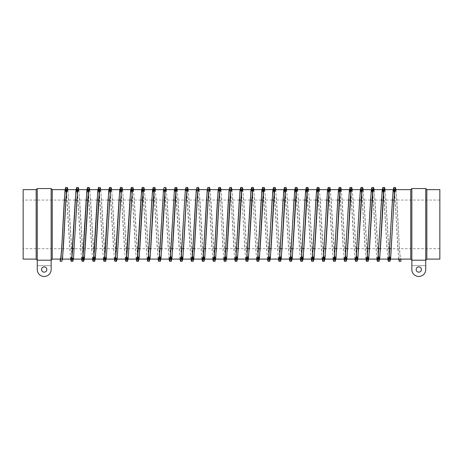 <?xml version="1.0" encoding="UTF-8"?>
<svg xmlns="http://www.w3.org/2000/svg" width="463" height="463" viewBox="0 0 463 463"><rect width="100%" height="100%" fill="white"/><g stroke="black" fill="none" stroke-linecap="round" stroke-linejoin="round"><path stroke-width="0.35" stroke-dasharray="2.31 1.74" d="M426.834 259.101L426.834 189.651M411.85 188.557L411.85 260.194L425.74 260.194L425.74 188.557M410.756 189.651L410.756 259.101M36.166 189.651L36.166 259.101M51.15 188.557L51.15 260.194L37.26 260.194L37.26 188.557M52.244 259.101L52.244 189.651M41.566 269.524A2.633 2.633 0 0 1 44.205 266.885A2.633 2.633 0 0 1 46.838 269.524A2.633 2.633 0 0 1 44.205 272.157A2.633 2.633 0 0 1 41.566 269.524M416.162 269.524A2.633 2.633 0 0 1 418.795 266.885A2.633 2.633 0 0 1 421.434 269.524A2.633 2.633 0 0 1 418.795 272.157A2.633 2.633 0 0 1 416.162 269.524M23.15 259.101L23.15 189.651M439.85 259.101L439.85 189.651M384.51 189.651L385.193 192.295L385.876 199.819L389.261 256.201M399.274 259.101C398.365 259.581 397.451 242.93 396.542 224.376L394.626 193.441M395.448 189.651L396.131 192.295L396.814 199.819L398.18 224.376C399.089 242.93 400.003 259.581 400.912 259.101M388.335 259.101L387.653 256.456L386.97 248.932L383.688 193.441M373.572 189.651L374.254 192.295L374.937 199.819L378.323 256.201M377.397 259.101L376.714 256.456L376.031 248.932L372.75 193.441M362.633 189.651L363.316 192.295L363.999 199.819L367.385 256.201M366.465 259.101L365.782 256.456L365.093 248.932L361.817 193.441M351.701 189.651L352.384 192.295L353.066 199.819L356.348 255.31M355.526 259.101L354.843 256.456L354.16 248.932L350.879 193.441M340.762 189.651L341.445 192.295L342.128 199.819L345.41 255.31M344.588 259.101L343.905 256.456L343.222 248.932L339.94 193.441M329.824 189.651L330.507 192.295L331.19 199.819L334.471 255.31M333.649 259.101L332.966 256.456L332.284 248.932L329.002 193.441M318.885 189.651L319.568 192.295L320.251 199.819L323.533 255.31M322.717 259.101L322.034 256.456L321.345 248.932L318.064 193.441M307.947 189.651L308.636 192.295L309.319 199.819L312.6 255.31M311.778 259.101L311.095 256.456L310.413 248.932L307.131 193.441M297.014 189.651L297.697 192.295L298.38 199.819L301.662 255.31M300.84 259.101L300.157 256.456L299.474 248.932L296.193 193.441M286.076 189.651L286.759 192.295L287.442 199.819L290.723 255.31M289.902 259.101L289.219 256.456L288.536 248.932L285.254 193.441M275.138 189.651L275.821 192.295L276.504 199.819L279.785 255.31M278.969 259.101L278.28 256.456L277.597 248.932L274.316 193.441M264.199 189.651L264.888 192.295L265.571 199.819L268.853 255.31M268.031 259.101L267.348 256.456L266.665 248.932L263.279 192.55M253.267 189.651L253.95 192.295L254.633 199.819L257.914 255.31M257.092 259.101L256.409 256.456L255.726 248.932L252.989 199.819L252.306 192.295L251.623 189.651M242.328 189.651L243.011 192.295L243.694 199.819L246.976 255.31M246.154 259.101L245.471 256.456L244.788 248.932L242.056 199.819L241.373 192.295L240.685 189.651M231.39 189.651L232.073 192.295L232.756 199.819L236.037 255.31M235.221 259.101L234.533 256.456L233.85 248.932L231.118 199.819L230.435 192.295L229.752 189.651L229.144 189.651M220.452 189.651L221.135 192.295L221.823 199.819L225.099 255.31M224.283 259.101L223.6 256.456L222.917 248.932L220.18 199.819L219.497 192.295L218.814 189.651L218.212 189.651M209.519 189.651L210.202 192.295L210.885 199.819L214.166 255.31M213.345 259.101L212.662 256.456L211.979 248.932L209.241 199.819L208.558 192.295L207.875 189.651L207.274 189.651M198.581 189.651L199.264 192.295L199.947 199.819L203.228 255.31M202.406 259.101L201.723 256.456L201.04 248.932L198.309 199.819L197.62 192.295L196.937 189.651L196.335 189.651M187.642 189.651L188.325 192.295L189.008 199.819L192.29 255.31M191.468 259.101L190.785 256.456L190.102 248.932L186.687 192.295L186.004 189.651L185.316 192.295L183.267 224.376M176.704 189.651L177.387 192.295L178.076 199.819L181.351 255.31M180.535 259.101L179.852 256.456L179.164 248.932L175.784 192.55M165.771 189.651L166.454 192.295L167.137 199.819L170.419 255.31M169.597 259.101L168.914 256.456L168.231 248.932L164.95 193.441M154.833 189.651L155.516 192.295L156.199 199.819L159.48 255.31M158.659 259.101L157.976 256.456L157.293 248.932L154.011 193.441M143.895 189.651L144.578 192.295L145.26 199.819L148.542 255.31M147.72 259.101L147.037 256.456L146.354 248.932L143.073 193.441M132.956 189.651L133.639 192.295L134.322 199.819L137.604 255.31M136.788 259.101L136.105 256.456L135.416 248.932L132.134 193.441M122.018 189.651L122.707 192.295L123.389 199.819L126.775 256.201M128.095 259.101L127.487 259.101L128.17 256.456L128.859 248.932L130.225 224.376M125.849 259.101L125.166 256.456L124.483 248.932L121.202 193.441M111.085 189.651L111.768 192.295L112.451 199.819L115.866 256.456L116.554 259.101L117.237 256.456L119.286 224.376M114.911 259.101L114.228 256.456L113.545 248.932L110.263 193.441M100.147 189.651L100.83 192.295L101.513 199.819L104.898 256.201M106.218 259.101L105.616 259.101L106.299 256.456L106.982 248.932L108.348 224.376M103.972 259.101L103.29 256.456L102.607 248.932L99.325 193.441M89.209 189.651L89.891 192.295L90.574 199.819L93.96 256.201M93.04 259.101L92.351 256.456L91.668 248.932L88.387 193.441M78.27 189.651L78.959 192.295L79.642 199.819L83.027 256.201M82.101 259.101L81.419 256.456L80.736 248.932L77.454 193.441M67.338 189.651L68.02 192.295L68.703 199.819L72.118 256.456L72.807 259.101L73.49 256.456L75.538 224.376M71.163 259.101L70.48 256.456L69.797 248.932L66.516 193.441M62.47 259.101L60.225 259.101M175.066 189.651L174.383 192.295L173.7 199.819L172.329 224.376M164.128 189.651L163.445 192.295L162.762 199.819L161.396 224.376M51.15 260.189L51.15 269.524A6.945 6.945 0 0 1 44.205 276.469A6.945 6.945 0 0 1 37.26 269.524L37.26 265.658L51.15 265.658L37.26 265.658L37.26 260.189M425.74 269.524A6.945 6.945 0 0 1 418.795 276.469A6.945 6.945 0 0 1 411.85 269.524L411.85 265.658L425.74 265.658L425.74 269.524M439.85 224.376L439.85 248.683L439.85 224.376M23.15 224.376L23.15 248.683L23.15 224.376M425.74 260.189L425.74 265.658L411.85 265.658L411.85 260.189M61.868 259.101L61.868 261.288M398.672 259.101L394.731 192.55M387.734 259.101L383.792 192.55M376.795 259.101L372.854 192.55M365.863 259.101L361.921 192.55M354.924 259.101L350.983 192.55M343.986 259.101L340.045 192.55M333.047 259.101L329.106 192.55M322.109 259.101L318.168 192.55M311.177 259.101L307.235 192.55M300.238 259.101L296.297 192.55M289.3 259.101L285.358 192.55M278.361 259.101L274.42 192.55M267.429 259.101L263.383 191.497M256.49 259.101L252.445 191.497M245.552 259.101L241.507 191.497M234.614 259.101L231.118 198.274L230.435 190.27L229.752 187.463M223.681 259.101L219.636 191.497M212.743 259.101L209.241 198.274L208.558 190.27L207.875 187.463M201.804 259.101L198.309 198.274L197.62 190.27L196.937 187.463M190.866 259.101L186.925 192.55M179.933 259.101L175.992 192.55M168.995 259.101L165.054 192.55M164.95 191.497L164.128 187.463M158.057 259.101L154.115 192.55M147.118 259.101L143.177 192.55M136.18 259.101L132.239 192.55M125.247 259.101L121.306 192.55M114.309 259.101L110.368 192.55M103.371 259.101L99.429 192.55M92.432 259.101L88.491 192.55M81.5 259.101L77.558 192.55M70.561 259.101L66.62 192.55M400.912 261.288L400.229 258.476L399.546 250.477L396.05 189.651M389.157 257.254L385.112 189.651M378.219 257.254L374.173 189.651M367.281 257.254L363.235 189.651M356.244 256.201L352.302 189.651M345.305 256.201L341.364 189.651M334.367 256.201L330.426 189.651M323.429 256.201L319.487 189.651M312.496 256.201L308.555 189.651M301.558 256.201L297.616 189.651M290.619 256.201L286.678 189.651M279.681 256.201L275.74 189.651M268.748 256.201L264.807 189.651M257.81 256.201L253.869 189.651M246.872 256.201L242.93 189.651M235.933 256.201L231.992 189.651M225.001 256.201L221.059 189.651M214.062 256.201L210.121 189.651M203.124 256.201L199.183 189.651M192.186 256.201L188.244 189.651M181.247 256.201L177.306 189.651M170.315 256.201L166.373 189.651M159.376 256.201L155.435 189.651M148.438 256.201L144.497 189.651M137.499 256.201L133.558 189.651M126.671 257.254L122.626 189.651M115.733 257.254L111.687 189.651M104.794 257.254L100.749 189.651M93.856 257.254L89.81 189.651M82.923 257.254L78.878 189.651M71.985 257.254L67.939 189.651M439.85 200.068L394.059 200.068M392.421 200.068L383.127 200.068M381.483 200.068L372.188 200.068M370.545 200.068L361.25 200.068M359.612 200.068L350.312 200.068M348.674 200.068L339.379 200.068M337.735 200.068L328.441 200.068M326.797 200.068L317.502 200.068M315.864 200.068L306.564 200.068M304.926 200.068L295.625 200.068M293.988 200.068L284.693 200.068M283.049 200.068L273.755 200.068M272.117 200.068L262.816 200.068M261.178 200.068L251.878 200.068M250.24 200.068L240.945 200.068M239.302 200.068L230.007 200.068M229.908 200.068L219.068 200.068M218.97 200.068L208.13 200.068M208.032 200.068L175.222 200.068M173.683 200.068L153.45 200.068M151.806 200.068L142.511 200.068M140.868 200.068L131.573 200.068M129.935 200.068L120.635 200.068M118.997 200.068L109.702 200.068M108.058 200.068L98.764 200.068M97.12 200.068L87.825 200.068M86.187 200.068L76.887 200.068M75.249 200.068L65.949 200.068M64.311 200.068L23.15 200.068M390.581 259.101L389.979 259.101M117.156 259.101L116.554 259.101M95.28 259.101L94.678 259.101M84.341 259.101L83.739 259.101M73.409 259.101L72.807 259.101M439.85 248.683L391.362 248.683M389.817 248.683L380.424 248.683M378.884 248.683L369.486 248.683M367.848 248.683L358.553 248.683M356.909 248.683L347.615 248.683M345.971 248.683L336.676 248.683M335.038 248.683L325.738 248.683M324.1 248.683L314.805 248.683M313.162 248.683L303.867 248.683M302.223 248.683L292.929 248.683M291.291 248.683L281.99 248.683M280.352 248.683L271.052 248.683M269.414 248.683L260.119 248.683M258.476 248.683L249.181 248.683M247.537 248.683L238.242 248.683M236.605 248.683L227.304 248.683M225.666 248.683L216.371 248.683M214.728 248.683L205.433 248.683M203.789 248.683L194.495 248.683M192.857 248.683L183.556 248.683M181.918 248.683L172.624 248.683M170.98 248.683L161.685 248.683M160.042 248.683L150.747 248.683M149.109 248.683L139.809 248.683M138.171 248.683L74.19 248.683M72.645 248.683L23.15 248.683"/><path stroke-width="0.69" d="M426.834 259.101L439.85 259.101L439.85 189.651L426.834 189.651L426.834 259.101L425.74 260.194M411.85 260.194L410.756 259.101L410.756 189.651L411.85 188.557L425.74 188.557L425.74 269.524A6.945 6.945 0 0 1 418.795 276.469A6.945 6.945 0 0 1 411.85 269.524L411.85 260.189L425.74 260.189M411.85 188.557L411.85 260.189M36.166 259.101L36.166 189.651L23.15 189.651L23.15 259.101L36.166 259.101L37.26 260.194M66.516 193.441L65.694 189.651L52.244 189.651L51.15 188.557L37.26 188.557L37.26 269.524A6.945 6.945 0 0 0 44.205 276.469A6.945 6.945 0 0 0 51.15 269.524L51.15 260.189L37.26 260.189M52.244 189.651L52.244 259.101L51.15 260.194M51.15 188.557L51.15 260.189M41.566 269.524A2.633 2.633 0 0 1 44.205 266.885A2.633 2.633 0 0 1 46.838 269.524A2.633 2.633 0 0 1 44.205 272.157A2.633 2.633 0 0 1 41.566 269.524M421.434 269.524A2.633 2.633 0 0 0 418.795 266.885A2.633 2.633 0 0 0 416.162 269.524A2.633 2.633 0 0 0 418.795 272.157A2.633 2.633 0 0 0 421.434 269.524M389.261 256.201L389.979 259.101L390.662 256.456L394.077 199.819L394.76 192.295L395.448 189.651L410.756 189.651M399.274 261.288L399.274 259.101L400.912 259.101L400.912 261.288L399.274 261.288L398.672 259.101M394.731 192.55L393.805 187.463L393.122 190.27L389.018 256.456L388.335 259.101L379.041 259.101L379.724 256.456L380.407 248.932L383.827 192.295L384.51 189.651L393.805 189.651L393.122 192.295L392.439 199.819L389.018 258.476L388.335 261.288L387.734 259.101M378.323 256.201L379.041 259.101M383.792 192.55L382.866 187.463L382.183 190.27L378.086 256.456L377.397 259.101L368.102 259.101L368.785 256.456L369.468 248.932L372.889 192.295L373.572 189.651L382.866 189.651L382.183 192.295L381.5 199.819L378.086 258.476L377.397 261.288L376.795 259.101M367.385 256.201L368.102 259.101M372.854 192.55L371.934 187.463L371.245 190.27L367.147 256.456L366.465 259.101L357.164 259.101L357.847 256.456L358.536 248.932L361.95 192.295L362.633 189.651L371.934 189.651L371.245 192.295L370.562 199.819L367.147 258.476L366.465 261.288L365.863 259.101M356.348 255.31L357.164 259.101M361.921 192.55L360.995 187.463L360.312 190.27L356.209 256.456L355.526 259.101L346.231 259.101L346.914 256.456L347.597 248.932L351.012 192.295L351.701 189.651L360.995 189.651L360.312 192.295L359.629 199.819L356.209 258.476L355.526 261.288L354.924 259.101M345.41 255.31L346.231 259.101M350.983 192.55L350.057 187.463L349.374 190.27L345.271 256.456L344.588 259.101L335.293 259.101L335.976 256.456L336.659 248.932L340.079 192.295L340.762 189.651L350.057 189.651L349.374 192.295L348.691 199.819L345.271 258.476L344.588 261.288L343.986 259.101M334.471 255.31L335.293 259.101M340.045 192.55L339.119 187.463L338.436 190.27L334.338 256.456L333.649 259.101L324.355 259.101L325.038 256.456L325.72 248.932L329.141 192.295L329.824 189.651L339.119 189.651L338.436 192.295L337.753 199.819L334.338 258.476L333.649 261.288L333.047 259.101M323.533 255.31L324.355 259.101M329.106 192.55L328.186 187.463L327.497 190.27L323.4 256.456L322.717 259.101L313.416 259.101L314.099 256.456L314.788 248.932L318.203 192.295L318.885 189.651L328.186 189.651L327.497 192.295L326.814 199.819L323.4 258.476L322.717 261.288L322.109 259.101M312.6 255.31L313.416 259.101M318.168 192.55L317.248 187.463L316.565 190.27L312.461 256.456L311.778 259.101L302.484 259.101L303.167 256.456L303.85 248.932L307.264 192.295L307.947 189.651L317.248 189.651L316.565 192.295L315.882 199.819L312.461 258.476L311.778 261.288L311.177 259.101M301.662 255.31L302.484 259.101M307.235 192.55L306.309 187.463L305.626 190.27L301.523 256.456L300.84 259.101L291.545 259.101L292.228 256.456L292.911 248.932L296.332 192.295L297.014 189.651L306.309 189.651L305.626 192.295L304.943 199.819L301.523 258.476L300.84 261.288L300.238 259.101M290.723 255.31L291.545 259.101M296.297 192.55L295.371 187.463L294.688 190.27L290.585 256.456L289.902 259.101L280.607 259.101L281.29 256.456L281.973 248.932L285.393 192.295L286.076 189.651L295.371 189.651L294.688 192.295L294.005 199.819L290.585 258.476L289.902 261.288L289.3 259.101M279.785 255.31L280.607 259.101M285.358 192.55L284.432 187.463L283.75 190.27L279.652 256.456L278.969 259.101L269.669 259.101L270.351 256.456L271.034 248.932L274.455 192.295L275.138 189.651L284.432 189.651L283.75 192.295L283.067 199.819L279.652 258.476L278.969 261.288L278.361 259.101M268.853 255.31L269.669 259.101M274.42 192.55L273.5 187.463L272.817 190.27L268.714 256.456L268.031 259.101L258.736 259.101L259.419 256.456L260.102 248.932L263.516 192.295L264.199 189.651L273.5 189.651L272.817 192.295L272.128 199.819L268.714 258.476L268.031 261.288L267.429 259.101M257.914 255.31L258.736 259.101M263.383 191.497L262.562 187.463L261.879 190.27L258.458 248.932L257.775 256.456L257.092 259.101L247.798 259.101L248.481 256.456L249.163 248.932L252.584 192.295L253.267 189.651L262.562 189.651L261.879 192.295L261.196 199.819L257.775 258.476L257.092 261.288L256.49 259.101M246.976 255.31L247.798 259.101M252.445 191.497L251.623 187.463L250.94 190.27L247.526 248.932L246.837 256.456L246.154 259.101L236.859 259.101L237.542 256.456L238.225 248.932L241.645 192.295L242.328 189.651L251.623 189.651L250.94 192.295L250.257 199.819L246.837 258.476L246.154 261.288L245.552 259.101M236.037 255.31L236.859 259.101M241.507 191.497L240.685 187.463L240.002 190.27L236.587 248.932L235.904 256.456L235.221 259.101L225.921 259.101L226.604 256.456L227.287 248.932L230.707 192.295L231.39 189.651L240.685 189.651L240.002 192.295L239.319 199.819L235.904 258.476L235.221 261.288L234.614 259.101M225.099 255.31L225.921 259.101M229.752 189.651L229.069 192.295L228.381 199.819L225.649 248.932L224.966 256.456L224.283 259.101L214.982 259.101L215.671 256.456L216.354 248.932L219.086 199.819L219.769 192.295L220.452 189.651L229.144 189.651M214.166 255.31L214.982 259.101M218.814 189.651L218.131 192.295L217.448 199.819L214.71 248.932L214.028 256.456L213.345 259.101L204.05 259.101L204.733 256.456L205.416 248.932L208.147 199.819L208.83 192.295L209.519 189.651L218.212 189.651M203.228 255.31L204.05 259.101M207.875 189.651L207.192 192.295L206.51 199.819L203.772 248.932L203.089 256.456L202.406 259.101L193.112 259.101L193.794 256.456L194.477 248.932L197.215 199.819L197.898 192.295L198.581 189.651L207.274 189.651M192.29 255.31L193.112 259.101M196.937 189.651L196.254 192.295L195.571 199.819L192.839 248.932L192.157 256.456L191.468 259.101L182.173 259.101L182.856 256.456L183.539 248.932L186.276 199.819L186.959 192.295L187.642 189.651L196.335 189.651M181.351 255.31L182.173 259.101M186.925 192.55L186.004 187.463L185.316 190.27L181.218 256.456L180.535 259.101L171.235 259.101L171.923 256.456L172.606 248.932L176.021 192.295L176.704 189.651L186.004 189.651M170.419 255.31L171.235 259.101M175.992 192.55L175.066 187.463L174.383 190.27L170.963 248.932L170.28 256.456L169.597 259.101L160.302 259.101L160.985 256.456L161.668 248.932L165.083 192.295L165.771 189.651L175.066 189.651L175.784 192.55M159.48 255.31L160.302 259.101M166.373 189.651L165.771 187.463L164.128 187.463L163.445 190.27L160.024 248.932L159.341 256.456L158.659 259.101L149.364 259.101L150.047 256.456L150.73 248.932L154.15 192.295L154.833 189.651L164.128 189.651L164.95 193.441M148.542 255.31L149.364 259.101M154.115 192.55L153.189 187.463L152.506 190.27L148.409 256.456L147.72 259.101L138.425 259.101L139.108 256.456L139.791 248.932L143.212 192.295L143.895 189.651L153.189 189.651L152.506 192.295L151.823 199.819L148.409 258.476L147.72 261.288L147.118 259.101M137.604 255.31L138.425 259.101M143.073 193.441L142.257 189.651L141.568 192.295L140.885 199.819L137.47 256.456L136.788 259.101L128.095 259.101M126.775 256.201L127.487 259.101M132.134 193.441L131.318 189.651L130.635 192.295L129.953 199.819L126.532 256.456L125.849 259.101L117.156 259.101M121.202 193.441L120.38 189.651L119.697 192.295L119.014 199.819L115.594 256.456L114.911 259.101L106.218 259.101M104.898 256.201L105.616 259.101M110.263 193.441L109.442 189.651L108.759 192.295L108.076 199.819L104.655 256.456L103.972 259.101L95.28 259.101M93.96 256.201L94.678 259.101L95.361 256.456L96.044 248.932L99.464 192.295L100.147 189.651L109.442 189.651M99.325 193.441L98.503 189.651L97.82 192.295L97.137 199.819L93.723 256.456L93.04 259.101L84.341 259.101M83.027 256.201L83.739 259.101L84.422 256.456L85.111 248.932L88.526 192.295L89.209 189.651L98.503 189.651M88.387 193.441L87.571 189.651L86.888 192.295L86.199 199.819L82.784 256.456L82.101 259.101L73.409 259.101M77.454 193.441L76.632 189.651L75.949 192.295L75.266 199.819L71.846 256.456L71.163 259.101L62.47 259.101M61.868 259.101C62.777 259.581 63.691 242.93 64.6 224.376L65.966 199.819L66.655 192.295L67.338 189.651L76.632 189.651M65.694 189.651L65.011 192.295L64.328 199.819L62.962 224.376C62.048 242.93 61.139 259.581 60.225 259.101L52.244 259.101M394.626 193.441L393.805 189.651M383.688 193.441L382.866 189.651M372.75 193.441L371.934 189.651M361.817 193.441L360.995 189.651M350.879 193.441L350.057 189.651M339.94 193.441L339.119 189.651M329.002 193.441L328.186 189.651M318.064 193.441L317.248 189.651M307.131 193.441L306.309 189.651M296.193 193.441L295.371 189.651M285.254 193.441L284.432 189.651M274.316 193.441L273.5 189.651M263.279 192.55L262.562 189.651M154.011 193.441L153.189 189.651M133.558 189.651L132.956 187.463L132.273 190.27L130.225 224.376L131.59 199.819L132.273 192.295L132.956 189.651L142.257 189.651M122.626 189.651L122.018 187.463L121.335 190.27L119.286 224.376L120.652 199.819L121.335 192.295L122.018 189.651L131.318 189.651M111.687 189.651L111.085 187.463L110.402 190.27L108.348 224.376L109.714 199.819L110.402 192.295L111.085 189.651L120.38 189.651M78.878 189.651L78.27 187.463L77.587 190.27L75.538 224.376L76.904 199.819L77.587 192.295L78.27 189.651L87.571 189.651M67.939 189.651L67.338 187.463L66.655 190.27L65.966 198.274L62.551 258.476L61.868 261.288L60.225 261.288L60.225 259.101M231.992 189.651L231.39 187.463L229.752 187.463L229.069 190.27L225.649 250.477L224.966 258.476L224.283 261.288L223.681 259.101M219.636 191.497L218.814 187.463L218.131 190.27L214.71 250.477L214.028 258.476L213.345 261.288L212.743 259.101M210.121 189.651L209.519 187.463L207.875 187.463L207.192 190.27L203.772 250.477L203.089 258.476L202.406 261.288L201.804 259.101M199.183 189.651L198.581 187.463L196.937 187.463L196.254 190.27L192.839 250.477L192.157 258.476L191.468 261.288L190.866 259.101M183.267 224.376L181.218 258.476L180.535 261.288L179.933 259.101M172.329 224.376L170.28 258.476L169.597 261.288L168.995 259.101M165.054 192.55L164.95 191.497M161.396 224.376L159.341 258.476L158.659 261.288L158.057 259.101M143.177 192.55L142.257 187.463L141.568 190.27L138.153 250.477L137.47 258.476L136.788 261.288L136.18 259.101M132.239 192.55L131.318 187.463L130.635 190.27L127.215 250.477L126.532 258.476L125.849 261.288L125.247 259.101M121.306 192.55L120.38 187.463L119.697 190.27L116.277 250.477L115.594 258.476L114.911 261.288L114.309 259.101M110.368 192.55L109.442 187.463L108.759 190.27L105.344 250.477L104.655 258.476L103.972 261.288L103.371 259.101M99.429 192.55L98.503 187.463L97.82 190.27L94.406 250.477L93.723 258.476L93.04 261.288L92.432 259.101M88.491 192.55L87.571 187.463L86.888 190.27L83.467 250.477L82.784 258.476L82.101 261.288L81.5 259.101M77.558 192.55L76.632 187.463L75.949 190.27L72.529 250.477L71.846 258.476L71.163 261.288L70.561 259.101M66.62 192.55L65.694 187.463L65.011 190.27L61.596 250.477L60.908 258.476L60.225 261.288M396.05 189.651L395.448 187.463L394.76 190.27L394.077 198.274L390.662 258.476L389.979 261.288L389.157 257.254M385.112 189.651L384.51 187.463L383.827 190.27L383.144 198.274L379.724 258.476L379.041 261.288L378.219 257.254M374.173 189.651L373.572 187.463L372.889 190.27L372.206 198.274L368.785 258.476L368.102 261.288L367.281 257.254M363.235 189.651L362.633 187.463L361.95 190.27L361.267 198.274L357.847 258.476L357.164 261.288L356.244 256.201M352.302 189.651L351.701 187.463L351.012 190.27L350.329 198.274L346.914 258.476L346.231 261.288L345.305 256.201M341.364 189.651L340.762 187.463L340.079 190.27L339.396 198.274L335.976 258.476L335.293 261.288L334.367 256.201M330.426 189.651L329.824 187.463L329.141 190.27L328.458 198.274L325.038 258.476L324.355 261.288L323.429 256.201M319.487 189.651L318.885 187.463L318.203 190.27L317.52 198.274L314.099 258.476L313.416 261.288L312.496 256.201M308.555 189.651L307.947 187.463L307.264 190.27L306.581 198.274L303.167 258.476L302.484 261.288L301.558 256.201M297.616 189.651L297.014 187.463L296.332 190.27L295.643 198.274L292.228 258.476L291.545 261.288L290.619 256.201M286.678 189.651L286.076 187.463L285.393 190.27L284.71 198.274L281.29 258.476L280.607 261.288L279.681 256.201M275.74 189.651L275.138 187.463L274.455 190.27L273.772 198.274L270.351 258.476L269.669 261.288L268.748 256.201M264.807 189.651L264.199 187.463L263.516 190.27L262.834 198.274L259.419 258.476L258.736 261.288L257.81 256.201M253.869 189.651L253.267 187.463L252.584 190.27L251.895 198.274L248.481 258.476L247.798 261.288L246.872 256.201M242.93 189.651L242.328 187.463L241.645 190.27L240.963 198.274L237.542 258.476L236.859 261.288L235.933 256.201M231.39 187.463L230.707 190.27L230.024 198.274L226.604 258.476L225.921 261.288L225.001 256.201M221.059 189.651L220.452 187.463L219.769 190.27L219.086 198.274L215.671 258.476L214.982 261.288L214.062 256.201M209.519 187.463L208.83 190.27L208.147 198.274L204.733 258.476L204.05 261.288L203.124 256.201M198.581 187.463L197.898 190.27L197.215 198.274L193.794 258.476L193.112 261.288L192.186 256.201M188.244 189.651L187.642 187.463L186.959 190.27L186.276 198.274L182.856 258.476L182.173 261.288L181.247 256.201M177.306 189.651L176.704 187.463L176.021 190.27L175.338 198.274L171.923 258.476L171.235 261.288L170.315 256.201M165.771 187.463L165.083 190.27L164.4 198.274L160.985 258.476L160.302 261.288L159.376 256.201M155.435 189.651L154.833 187.463L154.15 190.27L153.467 198.274L150.047 258.476L149.364 261.288L148.438 256.201M144.497 189.651L143.895 187.463L143.212 190.27L142.529 198.274L139.108 258.476L138.425 261.288L137.499 256.201M130.225 224.376L128.17 258.476L127.487 261.288L126.671 257.254M119.286 224.376L117.237 258.476L116.554 261.288L115.733 257.254M108.348 224.376L106.299 258.476L105.616 261.288L104.794 257.254M100.749 189.651L100.147 187.463L99.464 190.27L98.781 198.274L95.361 258.476L94.678 261.288L93.856 257.254M89.81 189.651L89.209 187.463L88.526 190.27L87.843 198.274L84.422 258.476L83.739 261.288L82.923 257.254M75.538 224.376L73.49 258.476L72.807 261.288L71.985 257.254M394.059 200.068L392.421 200.068M383.127 200.068L381.483 200.068M372.188 200.068L370.545 200.068M361.25 200.068L359.612 200.068M350.312 200.068L348.674 200.068M339.379 200.068L337.735 200.068M328.441 200.068L326.797 200.068M317.502 200.068L315.864 200.068M306.564 200.068L304.926 200.068M295.625 200.068L293.988 200.068M284.693 200.068L283.049 200.068M273.755 200.068L272.117 200.068M262.816 200.068L261.178 200.068M251.878 200.068L250.24 200.068M240.945 200.068L239.302 200.068M175.222 200.068L173.683 200.068M153.45 200.068L151.806 200.068M142.511 200.068L140.868 200.068M131.573 200.068L129.935 200.068M120.635 200.068L118.997 200.068M109.702 200.068L108.058 200.068M98.764 200.068L97.12 200.068M87.825 200.068L86.187 200.068M76.887 200.068L75.249 200.068M65.949 200.068L64.311 200.068M410.756 259.101L400.912 259.101M399.274 259.101L390.581 259.101M391.362 248.683L389.817 248.683M380.424 248.683L378.884 248.683M369.486 248.683L367.848 248.683M358.553 248.683L356.909 248.683M347.615 248.683L345.971 248.683M336.676 248.683L335.038 248.683M325.738 248.683L324.1 248.683M314.805 248.683L313.162 248.683M303.867 248.683L302.223 248.683M292.929 248.683L291.291 248.683M281.99 248.683L280.352 248.683M271.052 248.683L269.414 248.683M260.119 248.683L258.476 248.683M249.181 248.683L247.537 248.683M238.242 248.683L236.605 248.683M227.304 248.683L225.666 248.683M216.371 248.683L214.728 248.683M205.433 248.683L203.789 248.683M194.495 248.683L192.857 248.683M183.556 248.683L181.918 248.683M172.624 248.683L170.98 248.683M161.685 248.683L160.042 248.683M150.747 248.683L149.109 248.683M139.809 248.683L138.171 248.683M74.19 248.683L72.645 248.683M36.166 189.651L37.26 188.557M426.834 189.651L425.74 188.557M395.448 187.463L393.805 187.463M389.979 261.288L388.335 261.288M384.51 187.463L382.866 187.463M379.041 261.288L377.397 261.288M373.572 187.463L371.934 187.463M368.102 261.288L366.465 261.288M362.633 187.463L360.995 187.463M357.164 261.288L355.526 261.288M351.701 187.463L350.057 187.463M346.231 261.288L344.588 261.288M340.762 187.463L339.119 187.463M335.293 261.288L333.649 261.288M329.824 187.463L328.186 187.463M324.355 261.288L322.717 261.288M318.885 187.463L317.248 187.463M313.416 261.288L311.778 261.288M307.947 187.463L306.309 187.463M302.484 261.288L300.84 261.288M297.014 187.463L295.371 187.463M291.545 261.288L289.902 261.288M286.076 187.463L284.432 187.463M280.607 261.288L278.969 261.288M275.138 187.463L273.5 187.463M269.669 261.288L268.031 261.288M264.199 187.463L262.562 187.463M258.736 261.288L257.092 261.288M253.267 187.463L251.623 187.463M247.798 261.288L246.154 261.288M242.328 187.463L240.685 187.463M236.859 261.288L235.221 261.288M225.921 261.288L224.283 261.288M220.452 187.463L218.814 187.463M214.982 261.288L213.345 261.288M204.05 261.288L202.406 261.288M193.112 261.288L191.468 261.288M187.642 187.463L186.004 187.463M182.173 261.288L180.535 261.288M176.704 187.463L175.066 187.463M171.235 261.288L169.597 261.288M160.302 261.288L158.659 261.288M154.833 187.463L153.189 187.463M149.364 261.288L147.72 261.288M143.895 187.463L142.257 187.463M138.425 261.288L136.788 261.288M132.956 187.463L131.318 187.463M127.487 261.288L125.849 261.288M122.018 187.463L120.38 187.463M116.554 261.288L114.911 261.288M111.085 187.463L109.442 187.463M105.616 261.288L103.972 261.288M100.147 187.463L98.503 187.463M94.678 261.288L93.04 261.288M89.209 187.463L87.571 187.463M83.739 261.288L82.101 261.288M78.27 187.463L76.632 187.463M72.807 261.288L71.163 261.288M67.338 187.463L65.694 187.463"/></g></svg>

